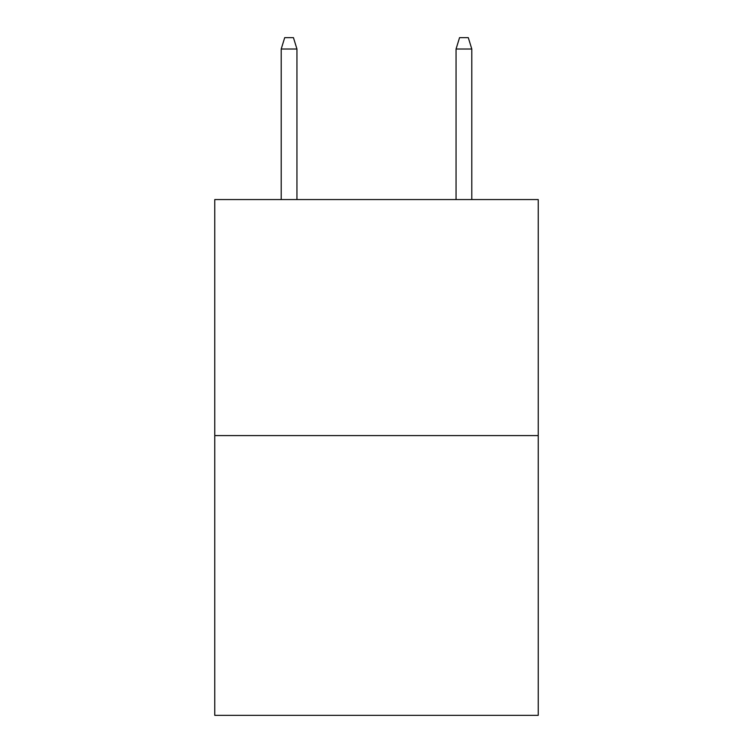 <?xml version="1.0" encoding="UTF-8"?>
<svg xmlns="http://www.w3.org/2000/svg" width="753" height="753" viewBox="0 0 753 753"><rect width="100%" height="100%" fill="white"/><g stroke="black" fill="none" stroke-linecap="round" stroke-linejoin="round"><path stroke-width="1.13" d="M538.235 435.601L538.235 199.554L214.765 199.554L214.765 715.35L538.235 715.35L538.235 435.601L214.765 435.601M296.946 199.554L296.946 49.011L281.208 49.011L281.208 199.554M281.208 49.011L284.709 37.65L293.444 37.65L296.946 49.011M456.054 49.011L459.556 37.65L468.291 37.65L471.792 49.011L456.054 49.011L456.054 199.554M471.792 49.011L471.792 199.554"/></g></svg>

